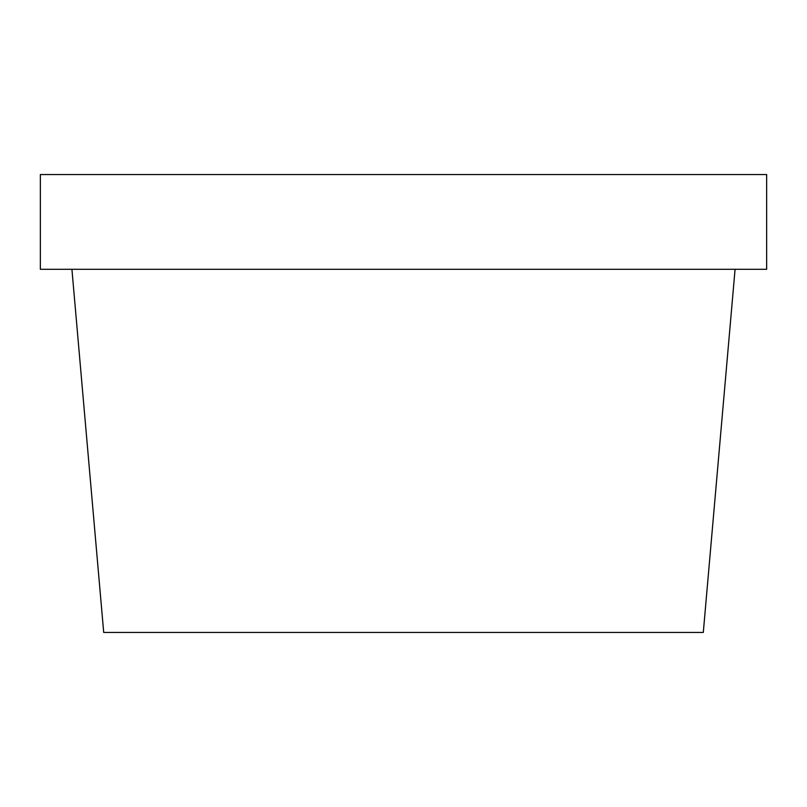 <?xml version="1.0" encoding="UTF-8"?>
<svg xmlns="http://www.w3.org/2000/svg" width="807" height="807" viewBox="0 0 807 807"><rect width="100%" height="100%" fill="white"/><g stroke="black" fill="none" stroke-linecap="round" stroke-linejoin="round"><path stroke-width="1.21" d="M766.65 174.554L40.35 174.554L40.35 269.296L766.65 269.296L766.65 174.554M71.924 269.296L103.7 632.446L703.301 632.446L735.076 269.296"/></g></svg>
